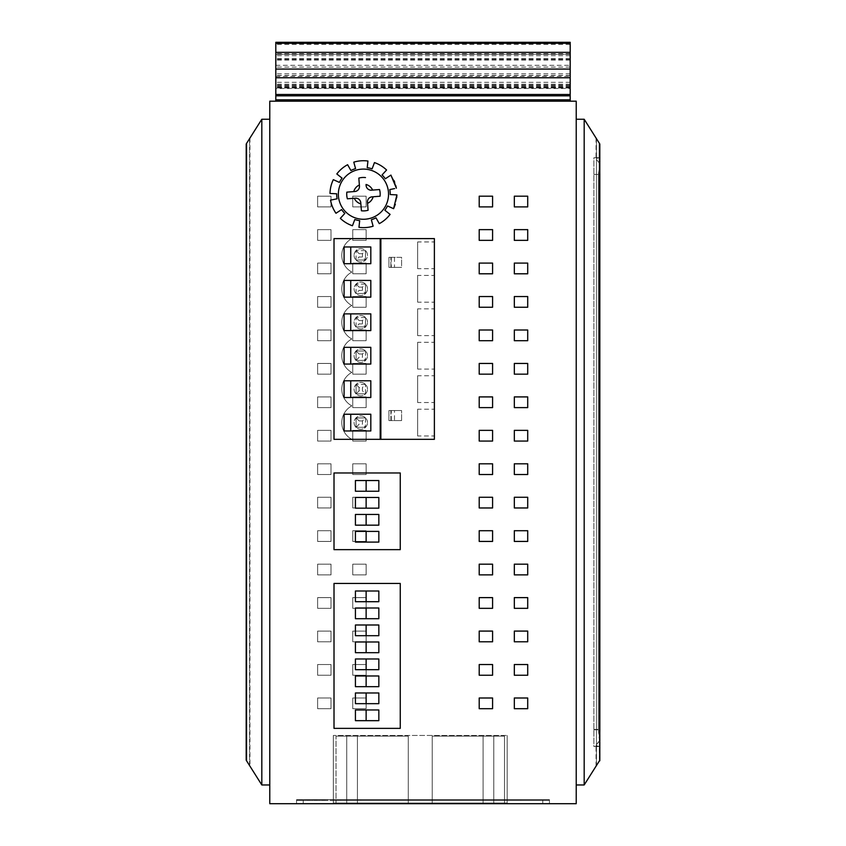 <?xml version="1.0" encoding="UTF-8"?>
<svg xmlns="http://www.w3.org/2000/svg" width="846" height="846" viewBox="0 0 846 846"><rect width="100%" height="100%" fill="white"/><g stroke="black" fill="none" stroke-linecap="round" stroke-linejoin="round"><path stroke-width="0.63" stroke-dasharray="4.23 3.17" d="M401.586 257.343L388.938 257.343L401.586 257.343L401.586 267.378L388.938 267.378L388.938 257.343L401.586 257.343L401.586 267.378L388.938 267.378L388.938 257.343L390.884 257.343L390.884 267.378L388.938 267.378L401.586 267.378L401.586 257.343L390.884 257.343L390.884 267.378L401.586 267.378M401.586 420.589L401.586 410.553L401.586 420.589L388.938 420.589L388.938 410.553L401.586 410.553L401.586 420.589L388.938 420.589L388.938 410.553L401.586 410.553L390.884 410.553L390.884 420.589L394.479 420.589L394.479 410.553L388.938 410.553L390.884 410.553L390.884 420.589L401.586 420.589L394.479 420.589M351.82 405.869A18.972 18.972 0 0 0 351.82 439.328L379.843 439.328L379.843 238.604L434.379 238.604L434.379 439.328L379.843 439.328L379.843 238.604L351.82 238.604A18.972 18.972 0 0 0 351.82 272.063A18.972 18.972 0 0 0 351.82 305.512A18.972 18.972 0 0 0 351.82 338.96A18.972 18.972 0 0 0 351.82 372.42A18.972 18.972 0 0 0 351.82 405.869A18.972 18.972 0 0 0 351.82 439.328L379.843 439.328L379.843 238.604L351.82 238.604L379.843 238.604L379.843 439.328L334.011 439.328L334.011 238.604L351.82 238.604A18.972 18.972 0 0 0 351.82 272.063A18.972 18.972 0 0 0 351.82 305.512A18.972 18.972 0 0 0 351.82 338.96A18.972 18.972 0 0 0 351.82 372.42A18.972 18.972 0 0 0 351.82 405.869A18.972 18.972 0 0 0 351.82 439.328A18.972 18.972 0 0 1 351.82 405.869A18.972 18.972 0 0 1 351.82 372.42A18.972 18.972 0 0 0 351.82 405.869M334.011 728.364L400.253 728.364L400.253 583.444L334.011 583.444L334.011 728.364L400.253 728.364L400.253 583.444L334.011 583.444L334.011 728.364L334.011 583.444L400.253 583.444L400.253 728.364L334.011 728.364M334.011 472.977L334.011 549.657L400.253 549.657L400.253 472.977L334.011 472.977L334.011 549.657L400.253 549.657L400.253 472.977L334.011 472.977L334.011 549.657L400.253 549.657L400.253 472.977L334.011 472.977M549.456 800.358L549.456 799.682L303.238 799.682L303.238 800.358L296.544 800.358L296.544 803.7L296.544 799.682L303.238 799.682L296.544 799.682L296.544 800.358L303.238 800.358L303.238 803.7L296.544 803.7L303.238 803.7L303.238 799.682L549.456 799.682L507.166 799.682L507.166 800.358L507.166 735.46L333.345 735.46L507.166 735.46L333.345 735.46L507.166 735.46L507.166 799.682L333.345 799.682L333.345 800.358L520.872 800.358L520.872 799.682L520.872 800.358L549.456 800.358L549.456 803.7L303.238 803.7L549.456 803.7L549.456 800.358L333.345 800.358L333.345 799.682L333.345 800.358L325.128 800.358L333.345 800.358L333.345 735.46L333.345 799.682L297.411 800.358L297.411 799.682L507.166 799.682L507.166 800.358L507.166 799.682L549.456 799.682L549.456 800.358L303.238 800.358L549.456 800.358L549.456 803.7M296.544 800.358L297.411 800.358L297.411 799.682L325.128 799.682L325.128 800.358L296.544 800.358L296.544 803.7M492.584 240.349L479.206 240.349L479.206 229.636L492.584 229.636L492.584 240.349L492.584 229.636L479.206 229.636L479.206 240.349L492.584 240.349L479.206 240.349L479.206 229.636L492.584 229.636L492.584 240.349M527.714 240.349L514.326 240.349L514.326 229.636L527.714 229.636L527.714 240.349L527.714 229.636L514.326 229.636L514.326 240.349L527.714 240.349L514.326 240.349L514.326 229.636L527.714 229.636L527.714 240.349M492.584 273.797L479.206 273.797L479.206 263.095L492.584 263.095L492.584 273.797L492.584 263.095L479.206 263.095L479.206 273.797L492.584 273.797L479.206 273.797L479.206 263.095L492.584 263.095L492.584 273.797M527.714 273.797L514.326 273.797L514.326 263.095L527.714 263.095L527.714 273.797L527.714 263.095L514.326 263.095L514.326 273.797L527.714 273.797L514.326 273.797L514.326 263.095L527.714 263.095L527.714 273.797M492.584 307.246L479.206 307.246L479.206 296.544L492.584 296.544L492.584 307.246L492.584 296.544L479.206 296.544L479.206 307.246L492.584 307.246L479.206 307.246L479.206 296.544L492.584 296.544L492.584 307.246M527.714 307.246L514.326 307.246L514.326 296.544L527.714 296.544L527.714 307.246L527.714 296.544L514.326 296.544L514.326 307.246L527.714 307.246L514.326 307.246L514.326 296.544L527.714 296.544L527.714 307.246M492.584 340.705L479.206 340.705L479.206 330.003L492.584 330.003L492.584 340.705L492.584 330.003L479.206 330.003L479.206 340.705L492.584 340.705L479.206 340.705L479.206 330.003L492.584 330.003L492.584 340.705M527.714 340.705L514.326 340.705L514.326 330.003L527.714 330.003L527.714 340.705L527.714 330.003L514.326 330.003L514.326 340.705L527.714 340.705L514.326 340.705L514.326 330.003L527.714 330.003L527.714 340.705M492.584 374.154L479.206 374.154L479.206 363.452L492.584 363.452L492.584 374.154L492.584 363.452L479.206 363.452L479.206 374.154L492.584 374.154L479.206 374.154L479.206 363.452L492.584 363.452L492.584 374.154M527.714 374.154L514.326 374.154L514.326 363.452L527.714 363.452L527.714 374.154L527.714 363.452L514.326 363.452L514.326 374.154L527.714 374.154L514.326 374.154L514.326 363.452L527.714 363.452L527.714 374.154M492.584 407.613L479.206 407.613L479.206 396.911L492.584 396.911L492.584 407.613L492.584 396.911L479.206 396.911L479.206 407.613L492.584 407.613L479.206 407.613L479.206 396.911L492.584 396.911L492.584 407.613M527.714 407.613L514.326 407.613L514.326 396.911L527.714 396.911L527.714 407.613L527.714 396.911L514.326 396.911L514.326 407.613L527.714 407.613L514.326 407.613L514.326 396.911L527.714 396.911L527.714 407.613M492.584 441.062L479.206 441.062L479.206 430.36L492.584 430.36L492.584 441.062L492.584 430.36L479.206 430.36L479.206 441.062L492.584 441.062L479.206 441.062L479.206 430.36L492.584 430.36L492.584 441.062M527.714 441.062L514.326 441.062L514.326 430.36L527.714 430.36L527.714 441.062L527.714 430.36L514.326 430.36L514.326 441.062L527.714 441.062L514.326 441.062L514.326 430.36L527.714 430.36L527.714 441.062M492.584 474.521L479.206 474.521L479.206 463.809L492.584 463.809L492.584 474.521L492.584 463.809L479.206 463.809L479.206 474.521L492.584 474.521L479.206 474.521L479.206 463.809L492.584 463.809L492.584 474.521M527.714 474.521L514.326 474.521L514.326 463.809L527.714 463.809L527.714 474.521L527.714 463.809L514.326 463.809L514.326 474.521L527.714 474.521L514.326 474.521L514.326 463.809L527.714 463.809L527.714 474.521M492.584 507.97L479.206 507.97L479.206 497.268L492.584 497.268L492.584 507.97L492.584 497.268L479.206 497.268L479.206 507.97L492.584 507.97L479.206 507.97L479.206 497.268L492.584 497.268L492.584 507.97M527.714 507.97L514.326 507.97L514.326 497.268L527.714 497.268L527.714 507.97L527.714 497.268L514.326 497.268L514.326 507.97L527.714 507.97L514.326 507.97L514.326 497.268L527.714 497.268L527.714 507.97M492.584 541.429L479.206 541.429L479.206 530.717L492.584 530.717L492.584 541.429L492.584 530.717L479.206 530.717L479.206 541.429L492.584 541.429L479.206 541.429L479.206 530.717L492.584 530.717L492.584 541.429M527.714 541.429L514.326 541.429L514.326 530.717L527.714 530.717L527.714 541.429L527.714 530.717L514.326 530.717L514.326 541.429L527.714 541.429L514.326 541.429L514.326 530.717L527.714 530.717L527.714 541.429M492.584 574.878L479.206 574.878L479.206 564.176L492.584 564.176L492.584 574.878L492.584 564.176L479.206 564.176L479.206 574.878L492.584 574.878L479.206 574.878L479.206 564.176L492.584 564.176L492.584 574.878M527.714 574.878L514.326 574.878L514.326 564.176L527.714 564.176L527.714 574.878L527.714 564.176L514.326 564.176L514.326 574.878L527.714 574.878L514.326 574.878L514.326 564.176L527.714 564.176L527.714 574.878M492.584 608.327L479.206 608.327L479.206 597.625L492.584 597.625L492.584 608.327L492.584 597.625L479.206 597.625L479.206 608.327L492.584 608.327L479.206 608.327L479.206 597.625L492.584 597.625L492.584 608.327M527.714 608.327L514.326 608.327L514.326 597.625L527.714 597.625L527.714 608.327L527.714 597.625L514.326 597.625L514.326 608.327L527.714 608.327L514.326 608.327L514.326 597.625L527.714 597.625L527.714 608.327M492.584 641.786L479.206 641.786L479.206 631.084L492.584 631.084L492.584 641.786L492.584 631.084L479.206 631.084L479.206 641.786L492.584 641.786L479.206 641.786L479.206 631.084L492.584 631.084L492.584 641.786M527.714 641.786L514.326 641.786L514.326 631.084L527.714 631.084L527.714 641.786L527.714 631.084L514.326 631.084L514.326 641.786L527.714 641.786L514.326 641.786L514.326 631.084L527.714 631.084L527.714 641.786M492.584 675.235L479.206 675.235L479.206 664.533L492.584 664.533L492.584 675.235L492.584 664.533L479.206 664.533L479.206 675.235L492.584 675.235L479.206 675.235L479.206 664.533L492.584 664.533L492.584 675.235M527.714 675.235L514.326 675.235L514.326 664.533L527.714 664.533L527.714 675.235L527.714 664.533L514.326 664.533L514.326 675.235L527.714 675.235L514.326 675.235L514.326 664.533L527.714 664.533L527.714 675.235M527.714 708.694L514.326 708.694L514.326 697.992L527.714 697.992L527.714 708.694L527.714 697.992L514.326 697.992L514.326 708.694L527.714 708.694L514.326 708.694L514.326 697.992L527.714 697.992L527.714 708.694M492.584 708.694L479.206 708.694L479.206 697.992L492.584 697.992L492.584 708.694L492.584 697.992L479.206 697.992L479.206 708.694L492.584 708.694L479.206 708.694L479.206 697.992L492.584 697.992L492.584 708.694M527.714 206.889L514.326 206.889L514.326 196.187L527.714 196.187L527.714 206.889L527.714 196.187L514.326 196.187L514.326 206.889L527.714 206.889L514.326 206.889L514.326 196.187L527.714 196.187L527.714 206.889M492.584 206.889L479.206 206.889L479.206 196.187L492.584 196.187L492.584 206.889L492.584 196.187L479.206 196.187L479.206 206.889L492.584 206.889L479.206 206.889L479.206 196.187L492.584 196.187L492.584 206.889M352.75 206.889L366.128 206.889L366.128 196.187L352.75 196.187L352.75 206.889L366.128 206.889L366.128 196.187L352.75 196.187L352.75 206.889M317.62 206.889L331.008 206.889L331.008 196.187L317.62 196.187L317.62 206.889L331.008 206.889L331.008 196.187L317.62 196.187L317.62 206.889M317.62 240.349L331.008 240.349L331.008 229.636L317.62 229.636L317.62 240.349L331.008 240.349L331.008 229.636L317.62 229.636L317.62 240.349M352.75 240.349L366.128 240.349L366.128 229.636L352.75 229.636L352.75 240.349L366.128 240.349L366.128 229.636L352.75 229.636L352.75 240.349M317.62 273.797L331.008 273.797L331.008 263.095L317.62 263.095L317.62 273.797L331.008 273.797L331.008 263.095L317.62 263.095L317.62 273.797M352.75 273.797L366.128 273.797L366.128 263.095L352.75 263.095L352.75 273.797L366.128 273.797L366.128 263.095L352.75 263.095L352.75 273.797M317.62 307.246L331.008 307.246L331.008 296.544L317.62 296.544L317.62 307.246L331.008 307.246L331.008 296.544L317.62 296.544L317.62 307.246M352.75 307.246L366.128 307.246L366.128 296.544L352.75 296.544L352.75 307.246L366.128 307.246L366.128 296.544L352.75 296.544L352.75 307.246M317.62 340.705L331.008 340.705L331.008 330.003L317.62 330.003L317.62 340.705L331.008 340.705L331.008 330.003L317.62 330.003L317.62 340.705M352.75 340.705L366.128 340.705L366.128 330.003L352.75 330.003L352.75 340.705L366.128 340.705L366.128 330.003L352.75 330.003L352.75 340.705M317.62 374.154L331.008 374.154L331.008 363.452L317.62 363.452L317.62 374.154L331.008 374.154L331.008 363.452L317.62 363.452L317.62 374.154M352.75 374.154L366.128 374.154L366.128 363.452L352.75 363.452L352.75 374.154L366.128 374.154L366.128 363.452L352.75 363.452L352.75 374.154M317.62 407.613L331.008 407.613L331.008 396.911L317.62 396.911L317.62 407.613L331.008 407.613L331.008 396.911L317.62 396.911L317.62 407.613M352.75 407.613L366.128 407.613L366.128 396.911L352.75 396.911L352.75 407.613L366.128 407.613L366.128 396.911L352.75 396.911L352.75 407.613M317.62 441.062L331.008 441.062L331.008 430.36L317.62 430.36L317.62 441.062L331.008 441.062L331.008 430.36L317.62 430.36L317.62 441.062M352.75 441.062L366.128 441.062L366.128 430.36L352.75 430.36L352.75 441.062L366.128 441.062L366.128 430.36L352.75 430.36L352.75 441.062M317.62 474.521L331.008 474.521L331.008 463.809L317.62 463.809L317.62 474.521L331.008 474.521L331.008 463.809L317.62 463.809L317.62 474.521M352.75 474.521L366.128 474.521L366.128 463.809L352.75 463.809L352.75 474.521L366.128 474.521L366.128 463.809L352.75 463.809L352.75 474.521M317.62 507.97L331.008 507.97L331.008 497.268L317.62 497.268L317.62 507.97L331.008 507.97L331.008 497.268L317.62 497.268L317.62 507.97M352.75 507.97L366.128 507.97L366.128 497.268L352.75 497.268L352.75 507.97L366.128 507.97L366.128 497.268L352.75 497.268L352.75 507.97M317.62 541.429L331.008 541.429L331.008 530.717L317.62 530.717L317.62 541.429L331.008 541.429L331.008 530.717L317.62 530.717L317.62 541.429M352.75 541.429L366.128 541.429L366.128 530.717L352.75 530.717L352.75 541.429L366.128 541.429L366.128 530.717L352.75 530.717L352.75 541.429M317.62 574.878L331.008 574.878L331.008 564.176L317.62 564.176L317.62 574.878L331.008 574.878L331.008 564.176L317.62 564.176L317.62 574.878M352.75 574.878L366.128 574.878L366.128 564.176L352.75 564.176L352.75 574.878L366.128 574.878L366.128 564.176L352.75 564.176L352.75 574.878M317.62 608.327L331.008 608.327L331.008 597.625L317.62 597.625L317.62 608.327L331.008 608.327L331.008 597.625L317.62 597.625L317.62 608.327M352.75 608.327L366.128 608.327L366.128 597.625L352.75 597.625L352.75 608.327L366.128 608.327L366.128 597.625L352.75 597.625L352.75 608.327M317.62 641.786L331.008 641.786L331.008 631.084L317.62 631.084L317.62 641.786L331.008 641.786L331.008 631.084L317.62 631.084L317.62 641.786M352.75 641.786L366.128 641.786L366.128 631.084L352.75 631.084L352.75 641.786L366.128 641.786L366.128 631.084L352.75 631.084L352.75 641.786M317.62 675.235L331.008 675.235L331.008 664.533L317.62 664.533L317.62 675.235L331.008 675.235L331.008 664.533L317.62 664.533L317.62 675.235M352.75 675.235L366.128 675.235L366.128 664.533L352.75 664.533L352.75 675.235L366.128 675.235L366.128 664.533L352.75 664.533L352.75 675.235M317.62 708.694L331.008 708.694L331.008 697.992L317.62 697.992L317.62 708.694L331.008 708.694L331.008 697.992L317.62 697.992L317.62 708.694M352.75 708.694L366.128 708.694L366.128 697.992L352.75 697.992L352.75 708.694L366.128 708.694L366.128 697.992L352.75 697.992L352.75 708.694M269.779 803.7L576.221 803.7L576.221 101.182L269.779 101.182L269.779 803.7M356.092 260.018L356.092 250.649L356.092 260.018L365.461 260.018L365.461 250.649L365.461 260.018L362.448 257.004L359.106 257.004L356.092 260.018L365.461 260.018M365.461 250.649L356.092 250.649L365.461 250.649L362.448 253.663L362.448 257.004M356.092 250.649L359.106 253.663L359.106 257.004M359.106 253.663L362.448 253.663M356.092 293.467L356.092 284.097L356.092 293.467L365.461 293.467L365.461 284.097L365.461 293.467L362.448 290.453L359.106 290.453L356.092 293.467L365.461 293.467M365.461 284.097L356.092 284.097L365.461 284.097L362.448 287.111L362.448 290.453M356.092 284.097L359.106 287.111L359.106 290.453M359.106 287.111L362.448 287.111M356.092 326.926L356.092 317.557L356.092 326.926L365.461 326.926L365.461 317.557L365.461 326.926L362.448 323.912L359.106 323.912L356.092 326.926L365.461 326.926M365.461 317.557L356.092 317.557L365.461 317.557L362.448 320.571L362.448 323.912M356.092 317.557L359.106 320.571L359.106 323.912M359.106 320.571L362.448 320.571M365.461 351.005L356.092 351.005L356.092 360.375L356.092 351.005L365.461 351.005L365.461 360.375L365.461 351.005L362.448 354.019L362.448 357.361L365.461 360.375L356.092 360.375L365.461 360.375M356.092 360.375L359.106 357.361L362.448 357.361M356.092 351.005L359.106 354.019L359.106 357.361M359.106 354.019L362.448 354.019M365.461 393.824L356.092 393.824L356.092 384.465L356.092 393.824L365.461 393.824L365.461 384.465L365.461 393.824L362.448 390.82L362.448 387.468L359.106 387.468L359.106 390.82L362.448 390.82M365.461 384.465L356.092 384.465L365.461 384.465L362.448 387.468M356.092 384.465L359.106 387.468M356.092 393.824L359.106 390.82M365.461 417.913L356.092 417.913L356.092 427.283L356.092 417.913L365.461 417.913L365.461 427.283L365.461 417.913L362.448 420.927L362.448 424.269L365.461 427.283L356.092 427.283L365.461 427.283M356.092 427.283L359.106 424.269L362.448 424.269M356.092 417.913L359.106 420.927L359.106 424.269M359.106 420.927L362.448 420.927M261.816 119.244L269.779 119.244L269.779 784.961L261.816 784.961L261.816 119.244L246.535 143.45L249.559 138.67L246.535 143.45L246.567 760.808L249.559 765.545L246.567 760.808L246.567 143.397M261.816 784.961L246.535 760.755L246.535 143.45M584.184 784.961L584.184 119.244L576.221 119.244L576.221 784.961L584.184 784.961L599.465 760.755L599.465 143.45L596.441 138.67L599.465 143.45L599.433 760.808L596.441 765.545L599.433 760.808L599.433 143.397M599.814 760.205L599.465 760.755M596.441 765.545L599.412 760.85L596.441 765.545L599.412 760.85L596.441 765.545L599.412 760.85L596.441 765.545L599.412 760.85L596.441 765.545L599.412 760.85L596.441 765.545L599.412 760.85L596.441 765.545L599.412 760.85L596.441 765.545L599.412 760.85L596.441 765.545L599.412 760.85L596.441 765.545L599.412 760.85L596.441 765.545L599.412 760.85L596.441 765.545L599.412 760.85L596.441 765.545L599.412 760.85L596.441 765.545L599.412 760.85L596.441 765.545L599.412 760.85L596.441 765.545L599.412 760.85L596.441 765.545L599.412 760.85L596.441 765.545L599.412 760.85L596.441 765.545L599.412 760.85L596.441 765.545L599.412 760.85L596.441 765.545L599.412 760.85L596.441 765.545L599.412 760.85L596.441 765.545L599.412 760.85L596.441 765.545L599.412 760.85L596.441 765.545L599.412 760.85L596.441 765.545L599.412 760.85L596.441 765.545L599.412 760.85L596.441 765.545L599.412 760.85L596.441 765.545L599.412 760.85L596.441 765.545L599.412 760.85L596.441 765.545L599.412 760.85L596.441 765.545L599.412 760.85L596.441 765.545L599.412 760.85L596.441 765.545L599.412 760.85L596.441 765.545L599.412 760.85L596.441 765.545L599.412 760.85L596.441 765.545L599.412 760.85L596.441 765.545L599.412 760.85L596.441 765.545L599.412 760.85L596.441 765.545L599.412 760.85L596.441 765.545L599.412 760.85L596.441 765.545L599.412 760.85L596.441 765.545L599.412 760.85L596.441 765.545L599.412 760.85L596.441 765.545L599.412 760.85L596.441 765.545L599.412 760.85L596.441 765.545L599.412 760.85L596.441 765.545L599.412 760.85L596.441 765.545L599.412 760.85L596.441 765.545L599.412 760.85L596.441 765.545L599.412 760.85L596.441 765.545L599.412 760.85L596.441 765.545L599.412 760.85L596.441 765.545L599.412 760.85L596.441 765.545L596.441 138.67L596.441 158.371L599.412 157.716L596.441 157.716L599.412 157.716L596.441 157.716L599.412 157.716L596.441 157.716L599.412 157.716L596.441 157.716L599.412 157.716L596.441 157.716L599.412 157.716L596.441 157.716L599.412 157.716L596.441 157.716L599.412 157.716L596.441 157.716L599.412 157.716L596.441 157.716L599.412 157.716L596.441 157.716L599.412 157.716L596.441 157.716L599.412 157.716L596.441 157.716L599.412 157.716L596.441 157.716L599.412 157.716L596.441 157.716L599.412 157.716L596.441 157.716L599.412 157.716L596.441 158.371L596.441 138.67L596.441 765.545L596.441 138.67L596.441 765.545L596.441 138.67L596.441 765.545L596.441 138.67L596.441 765.545L596.441 138.67L596.441 765.545L596.441 138.67L596.441 765.545L596.441 138.67L596.441 765.545L596.441 138.67L596.441 765.545L596.441 138.67L596.441 765.545L596.441 138.67L596.441 765.545L596.441 138.67L596.441 765.545L596.441 138.67L596.441 765.545L596.441 138.67L596.441 765.545L596.441 138.67L596.441 765.545L596.441 138.67L596.441 765.545L596.441 138.67L596.441 765.545L596.441 138.67L596.441 765.545L596.441 138.67L596.441 765.545L596.441 138.67L596.441 765.545L596.441 138.67L596.441 765.545L596.441 138.67L596.441 765.545L596.441 138.67L596.441 765.545L596.441 138.67L596.441 765.545L596.441 138.67L596.441 765.545L596.441 138.67L596.441 765.545L596.441 138.67L596.441 765.545L596.441 138.67L596.441 765.545L596.441 138.67L596.441 765.545L596.441 138.67L596.441 765.545L596.441 138.67L596.441 765.545L596.441 138.67L596.441 765.545L596.441 138.67L596.441 765.545L596.441 138.67L596.441 765.545L596.441 138.67L596.441 765.545L596.441 138.67L596.441 765.545L596.441 138.67L596.441 765.545L596.441 138.67L596.441 765.545L596.441 138.67L596.441 765.545L596.441 744.639L596.441 745.749L599.433 746.5L593.881 746.5L593.881 157.716L599.232 157.716L593.881 157.716L593.881 746.5L599.232 746.5L596.441 745.834L596.441 744.766L596.441 765.545L596.441 746.5L599.412 746.5L596.441 746.5L599.412 746.5L596.441 746.5L599.412 746.5L596.441 746.5L599.412 746.5L596.441 746.5L599.412 746.5L596.441 746.5L599.412 746.5L596.441 746.5L599.412 746.5L596.441 746.5L599.412 746.5L596.441 746.5L599.412 746.5L596.441 746.5L599.412 746.5L596.441 746.5L599.412 746.5L596.441 746.5L599.412 746.5L596.441 746.5L599.412 746.5L596.441 746.5L599.412 746.5L596.441 746.5L599.412 746.5L596.441 746.5L596.441 765.545L596.441 744.639L599.412 740.853L599.412 760.85L599.412 143.355L599.412 163.151L596.441 159.439L599.412 163.151L599.412 143.355L599.793 739.341L599.412 741.064L596.441 744.766L596.441 765.545M584.184 119.244L599.465 143.45M593.881 729.432L598.429 729.432L598.429 174.445L598.429 729.77L599.412 736.982M598.429 174.445L599.793 164.864L599.412 143.355L599.412 167.233L598.429 174.445L593.881 174.445L598.429 174.445M598.429 729.432L599.412 740.853M599.412 746.5L599.412 760.85L599.232 746.5M366.128 542.096L355.426 542.096L355.426 531.394L355.426 542.096L366.128 542.096L366.128 531.394L355.426 531.394L378.839 531.394L378.839 542.096L355.426 542.096L355.426 531.394L366.128 531.394M366.128 525.165L355.426 525.165L355.426 514.463L366.128 514.463L366.128 525.165L355.426 525.165L378.839 525.165L378.839 514.463L355.426 514.463L355.426 525.165L355.426 514.463L366.128 514.463M366.128 508.171L355.426 508.171L355.426 497.469L366.128 497.469L366.128 508.171L355.426 508.171L378.839 508.171L378.839 497.469L355.426 497.469L355.426 508.171L355.426 497.469L366.128 497.469M355.426 491.24L355.426 480.539L378.839 480.539L378.839 491.24L355.426 491.24L366.128 491.24L355.426 491.24L355.426 480.539L355.426 491.24M366.128 491.24L366.128 480.539M355.426 607.999L366.128 607.999L355.426 607.999L355.426 618.701L355.426 607.999L355.426 618.701L378.839 618.701L378.839 607.999L355.426 607.999M366.128 618.701L355.426 618.701L366.128 618.701L366.128 607.999M355.426 591.005L366.128 591.005L355.426 591.005L355.426 601.707L355.426 591.005L355.426 601.707L378.839 601.707L378.839 591.005L355.426 591.005M366.128 601.707L355.426 601.707L366.128 601.707L366.128 591.005M366.128 720.665L355.426 720.665L355.426 709.963L366.128 709.963L366.128 720.665L355.426 720.665L355.426 709.963L355.426 720.665L378.839 720.665L378.839 709.963L366.128 709.963M366.128 703.671L355.426 703.671L355.426 692.969L366.128 692.969L366.128 703.671L355.426 703.671L355.426 692.969L355.426 703.671L378.839 703.671L378.839 692.969L366.128 692.969M366.128 686.677L355.426 686.677L355.426 675.975L366.128 675.975L366.128 686.677L355.426 686.677L355.426 675.975L355.426 686.677L378.839 686.677L378.839 675.975L366.128 675.975M366.128 669.683L355.426 669.683L355.426 658.981L366.128 658.981L366.128 669.683L355.426 669.683L355.426 658.981L355.426 669.683L378.839 669.683L378.839 658.981L366.128 658.981M366.128 652.689L355.426 652.689L355.426 641.987L366.128 641.987L366.128 652.689L355.426 652.689L355.426 641.987L355.426 652.689L378.839 652.689L378.839 641.987L366.128 641.987M366.128 635.695L355.426 635.695L355.426 624.993L366.128 624.993L366.128 635.695L355.426 635.695L355.426 624.993L355.426 635.695L378.839 635.695L378.839 624.993L366.128 624.993M432.232 736.126L483.087 736.126L483.087 803.034L432.232 803.034L504.491 803.034L432.232 803.034L504.491 803.034L432.232 803.034L493.789 803.034L483.087 803.034L483.087 736.126L493.789 736.126L432.232 736.126L432.232 803.034L432.232 736.126L432.232 803.034L432.232 736.126L483.087 736.126L483.087 803.034L483.087 736.126L483.087 803.034L483.087 736.126L483.087 803.034L483.087 736.126L483.087 803.034L483.087 736.126L504.491 736.126L493.789 736.126L493.789 803.034L504.491 803.034L493.789 803.034L493.789 736.126L493.789 803.034L493.789 736.126L493.789 803.034L493.789 736.126L504.491 736.126L504.491 803.034L504.491 736.126L504.491 803.034L504.491 736.126L493.789 736.126L493.789 803.034L493.789 736.126L432.232 736.126L483.087 736.126L483.087 803.034L483.087 736.126L493.789 736.126L432.232 736.126L432.232 803.034L432.232 736.126L432.232 803.034L432.232 736.126L483.087 736.126L483.087 803.034L483.087 736.126L483.087 803.034L483.087 736.126L504.491 736.126L493.789 736.126L493.789 803.034L493.789 736.126L493.789 803.034L493.789 736.126L493.789 803.034L493.789 736.126L504.491 736.126L504.491 803.034L504.491 736.126L504.491 803.034L504.491 736.126L493.789 736.126L493.789 803.034L493.789 736.126L432.232 736.126M507.166 803.034L333.345 803.034L507.166 803.034L507.166 735.46L507.166 803.034M346.723 803.034L408.28 803.034L336.021 803.034L408.28 803.034L336.021 803.034L408.28 803.034L336.021 803.034L346.723 803.034L346.723 736.126L357.435 736.126L357.435 803.034L357.435 736.126L336.021 736.126L346.723 736.126L346.723 803.034L346.723 736.126L346.723 803.034L346.723 736.126L346.723 803.034L346.723 736.126L336.021 736.126L336.021 803.034L336.021 736.126L336.021 803.034L336.021 736.126L346.723 736.126L346.723 803.034L346.723 736.126L408.28 736.126L357.435 736.126L357.435 803.034L357.435 736.126L357.435 803.034L357.435 736.126L357.435 803.034L357.435 736.126L357.435 803.034L357.435 736.126L346.723 736.126L408.28 736.126L408.28 803.034L408.28 736.126L408.28 803.034L408.28 736.126L357.435 736.126L357.435 803.034L357.435 736.126L336.021 736.126L346.723 736.126L346.723 803.034L346.723 736.126L346.723 803.034L346.723 736.126L346.723 803.034L346.723 736.126L336.021 736.126L336.021 803.034L336.021 736.126L336.021 803.034L336.021 736.126L346.723 736.126L346.723 803.034M333.345 735.46L333.345 803.034L333.345 735.46M408.28 736.126L357.435 736.126L408.28 736.126L408.28 803.034L408.28 736.126L408.28 803.034L408.28 736.126L357.435 736.126L357.435 803.034L357.435 736.126L357.435 803.034L357.435 736.126L346.723 736.126L408.28 736.126M360.777 799.682L340.705 799.682L340.705 800.358L360.777 800.358L340.705 800.358L360.777 800.358L340.705 800.358L360.777 800.358L340.705 800.358L360.777 800.358L340.705 800.358L360.777 800.358L340.705 800.358L360.777 800.358L340.705 800.358L340.705 799.682L360.777 799.682L360.777 800.358L360.777 799.682L340.705 799.682L360.777 799.682L340.705 799.682L340.705 800.358L340.705 799.682L360.777 799.682L360.777 800.358L360.777 799.682L340.705 799.682L360.777 799.682L340.705 799.682L360.777 799.682L340.705 799.682L360.777 799.682L360.777 800.358L360.777 799.682M340.705 799.682L340.705 800.358L340.705 799.682M394.003 180.558L390.926 175.09L385.332 178.77A26.765 26.765 0 0 0 382.075 174.953L386.58 170.004A33.449 33.449 0 0 0 374.461 162.591L372.103 168.851A26.765 26.765 0 0 0 367.217 167.677L367.947 161.026A33.449 33.449 0 0 0 353.787 162.157L355.563 168.608A26.765 26.765 0 0 0 350.921 170.532L347.611 164.716A33.449 33.449 0 0 0 336.814 173.948L342.038 178.125A26.765 26.765 0 0 0 339.415 182.408L333.313 179.659A33.449 33.449 0 0 0 330.003 193.47L336.697 193.787A26.765 26.765 0 0 0 337.089 198.789L330.532 200.142A33.449 33.449 0 0 0 335.978 213.266L341.573 209.586A26.765 26.765 0 0 0 344.83 213.404L340.325 218.353A33.449 33.449 0 0 0 352.444 225.766L354.812 219.505A26.765 26.765 0 0 0 359.687 220.679L358.958 227.331A33.449 33.449 0 0 0 373.118 226.21L371.341 219.749A26.765 26.765 0 0 0 375.984 217.824L379.294 223.64A33.449 33.449 0 0 0 390.101 214.408L384.867 210.231A26.765 26.765 0 0 0 387.489 205.948L393.591 208.698M394.722 182.302L395.791 185.634M394.627 188.573L389.816 189.567A26.765 26.765 0 0 1 390.218 194.569L390.408 194.58M391.116 194.612L395.558 194.823M396.711 197.742L395.357 204.246M365.44 219.188A25.094 25.094 0 0 0 388.462 192.201A25.094 25.094 0 0 0 361.475 169.168A25.094 25.094 0 0 0 338.442 196.166A25.094 25.094 0 0 0 365.44 219.188M365.493 177.575A16.73 16.73 0 0 0 358.82 178.104M371.521 190.181A5.023 5.023 0 0 1 366.128 185.581L366.043 184.481M380.055 196.219A16.73 16.73 0 0 0 379.526 189.546M373.149 196.769L372.05 196.854A5.023 5.023 0 0 0 367.45 202.247M361.411 210.781A16.73 16.73 0 0 0 368.084 210.252M355.383 198.176A5.023 5.023 0 0 1 360.777 202.776L360.861 203.875M346.849 192.137A16.73 16.73 0 0 0 347.378 198.81M353.755 191.587L354.855 191.503A5.023 5.023 0 0 0 359.455 186.109M351.82 272.063A18.972 18.972 0 0 1 351.82 238.604A18.972 18.972 0 0 0 351.82 272.063A18.972 18.972 0 0 0 351.82 305.512A18.972 18.972 0 0 1 351.82 272.063M351.82 305.512A18.972 18.972 0 0 0 351.82 338.96A18.972 18.972 0 0 0 351.82 372.42A18.972 18.972 0 0 1 351.82 338.96A18.972 18.972 0 0 1 351.82 305.512M367.471 389.149A6.694 6.694 0 0 0 360.777 382.455A6.694 6.694 0 0 0 354.083 389.149A6.694 6.694 0 0 0 360.777 395.833A6.694 6.694 0 0 0 367.471 389.149A6.694 6.694 0 0 1 360.777 395.833A6.694 6.694 0 0 1 354.083 389.149A6.694 6.694 0 0 1 360.777 382.455A6.694 6.694 0 0 1 367.471 389.149M367.471 288.782A6.694 6.694 0 0 0 360.777 282.099A6.694 6.694 0 0 0 354.083 288.782A6.694 6.694 0 0 0 360.777 295.476A6.694 6.694 0 0 0 367.471 288.782A6.694 6.694 0 0 1 360.777 295.476A6.694 6.694 0 0 1 354.083 288.782A6.694 6.694 0 0 1 360.777 282.099A6.694 6.694 0 0 1 367.471 288.782M367.471 322.241A6.694 6.694 0 0 0 360.777 315.547A6.694 6.694 0 0 0 354.083 322.241A6.694 6.694 0 0 0 360.777 328.925A6.694 6.694 0 0 0 367.471 322.241A6.694 6.694 0 0 1 360.777 328.925A6.694 6.694 0 0 1 354.083 322.241A6.694 6.694 0 0 1 360.777 315.547A6.694 6.694 0 0 1 367.471 322.241M367.471 355.69A6.694 6.694 0 0 0 360.777 348.996A6.694 6.694 0 0 0 354.083 355.69A6.694 6.694 0 0 0 360.777 362.384A6.694 6.694 0 0 0 367.471 355.69A6.694 6.694 0 0 1 360.777 362.384A6.694 6.694 0 0 1 354.083 355.69A6.694 6.694 0 0 1 360.777 348.996A6.694 6.694 0 0 1 367.471 355.69M354.083 255.333A6.694 6.694 0 0 0 360.777 262.027A6.694 6.694 0 0 0 367.471 255.333A6.694 6.694 0 0 0 360.777 248.639A6.694 6.694 0 0 0 354.083 255.333A6.694 6.694 0 0 1 360.777 248.639A6.694 6.694 0 0 1 367.471 255.333A6.694 6.694 0 0 1 360.777 262.027A6.694 6.694 0 0 1 354.083 255.333M367.471 422.598A6.694 6.694 0 0 0 360.777 415.904A6.694 6.694 0 0 0 354.083 422.598A6.694 6.694 0 0 0 360.777 429.292A6.694 6.694 0 0 0 367.471 422.598A6.694 6.694 0 0 1 360.777 429.292A6.694 6.694 0 0 1 354.083 422.598A6.694 6.694 0 0 1 360.777 415.904A6.694 6.694 0 0 1 367.471 422.598M434.379 375.761L434.379 402.527L434.379 375.761L417.649 375.761L417.649 402.527L434.379 402.527M434.379 409.221L434.379 435.976L434.379 409.221L417.649 409.221L417.649 435.976L434.379 435.976M434.379 241.945L434.379 268.711L434.379 241.945L417.649 241.945L417.649 268.711L434.379 268.711M434.379 302.17L434.379 275.405L434.379 302.17L417.649 302.17L417.649 275.405L434.379 275.405M434.379 335.619L434.379 308.853L434.379 335.619L417.649 335.619L417.649 308.853L434.379 308.853M434.379 369.078L434.379 342.313L434.379 369.078L417.649 369.078L417.649 342.313L434.379 342.313M344.079 414.233L370.812 414.233L370.812 430.963L344.079 430.963M344.079 380.785L370.812 380.785L370.812 397.504L344.079 397.504M344.079 347.325L370.812 347.325L370.812 364.055L344.079 364.055M344.079 313.877L370.812 313.877L370.812 330.606L344.079 330.606M344.079 280.417L370.812 280.417L370.812 297.147L344.079 297.147M344.079 246.969L370.812 246.969L370.812 263.698L344.079 263.698M417.649 402.527L417.649 375.761M417.649 435.976L417.649 409.221M417.649 268.711L417.649 241.945M417.649 275.405L417.649 302.17M417.649 308.853L417.649 335.619M417.649 342.313L417.649 369.078M401.586 410.553L394.479 410.553M394.479 257.343L394.479 267.378M350.741 430.963L350.741 414.233M350.741 397.504L350.741 380.785M350.741 364.055L350.741 347.325M350.741 330.606L350.741 313.877M350.741 297.147L350.741 280.417M350.741 263.698L350.741 246.969M388.938 420.589L388.938 410.553M391.275 420.589L391.275 410.553M391.275 257.343L391.275 267.378M388.938 257.343L388.938 267.378M570.193 54.345L570.193 52.336L570.193 55.677L570.193 54.345L275.807 54.345L275.807 55.677L275.807 52.336L275.807 54.345L570.193 54.345M570.193 99.839L570.193 101.182L275.807 101.182L275.807 42.3L275.807 88.47L275.807 42.3L570.193 42.3L570.193 99.839L275.807 99.839M570.193 42.966L570.193 87.603L570.193 42.966L275.807 42.966M570.193 87.603L275.807 87.603L570.193 87.614M570.193 88.47L570.193 87.127L570.193 88.47L275.807 88.47M275.807 76.426L570.193 76.426M570.193 85.118L275.807 85.118M570.193 42.3L275.807 42.3L570.193 42.3M570.193 94.488L275.807 94.488M570.193 52.336L275.807 52.336M570.193 55.677L275.807 55.677M542.762 799.682L542.762 803.7L542.762 799.682M249.559 765.545L249.559 138.67L249.559 765.545M246.588 760.85L246.588 143.355L246.588 760.85M599.412 741.064L599.412 736.718M599.412 157.716L599.412 143.355L599.412 157.716M593.881 729.77L598.429 729.77M570.193 43.643L275.807 43.643M570.193 58.607L275.807 58.607M275.807 65.29L570.193 65.29M570.193 67.088L275.807 67.088M570.193 77.758L275.807 77.758M570.193 87.127L275.807 87.127L570.193 87.127M570.193 86.461L275.807 86.461M570.193 85.531L275.807 85.531M570.193 84.209L275.807 84.209M570.193 82.316L275.807 82.316M570.193 75.474L275.807 75.474M570.193 73.845L275.807 73.845M570.193 44.394L275.807 44.394M570.193 59.357L275.807 59.357M570.193 60.108L275.807 60.108M570.193 53.679L275.807 53.679M246.207 143.968L246.186 760.205M249.94 138.057L249.94 766.148M596.06 746.5L596.06 745.263M599.793 143.968L599.814 760.808M596.06 138.057L596.06 157.716M596.06 766.148L596.06 745.368M570.193 88.016L275.807 88.016"/><path stroke-width="1.27" d="M576.221 803.7L269.779 803.7L269.779 101.182L576.221 101.182L576.221 803.7M479.206 229.636L492.584 229.636L492.584 240.349L479.206 240.349L479.206 229.636M514.326 229.636L527.714 229.636L527.714 240.349L514.326 240.349L514.326 229.636M479.206 263.095L492.584 263.095L492.584 273.797L479.206 273.797L479.206 263.095M514.326 263.095L527.714 263.095L527.714 273.797L514.326 273.797L514.326 263.095M479.206 296.544L492.584 296.544L492.584 307.246L479.206 307.246L479.206 296.544M514.326 296.544L527.714 296.544L527.714 307.246L514.326 307.246L514.326 296.544M479.206 330.003L492.584 330.003L492.584 340.705L479.206 340.705L479.206 330.003M514.326 330.003L527.714 330.003L527.714 340.705L514.326 340.705L514.326 330.003M479.206 363.452L492.584 363.452L492.584 374.154L479.206 374.154L479.206 363.452M514.326 363.452L527.714 363.452L527.714 374.154L514.326 374.154L514.326 363.452M479.206 396.911L492.584 396.911L492.584 407.613L479.206 407.613L479.206 396.911M514.326 396.911L527.714 396.911L527.714 407.613L514.326 407.613L514.326 396.911M479.206 430.36L492.584 430.36L492.584 441.062L479.206 441.062L479.206 430.36M514.326 430.36L527.714 430.36L527.714 441.062L514.326 441.062L514.326 430.36M479.206 463.809L492.584 463.809L492.584 474.521L479.206 474.521L479.206 463.809M514.326 463.809L527.714 463.809L527.714 474.521L514.326 474.521L514.326 463.809M479.206 497.268L492.584 497.268L492.584 507.97L479.206 507.97L479.206 497.268M514.326 497.268L527.714 497.268L527.714 507.97L514.326 507.97L514.326 497.268M479.206 530.717L492.584 530.717L492.584 541.429L479.206 541.429L479.206 530.717M514.326 530.717L527.714 530.717L527.714 541.429L514.326 541.429L514.326 530.717M479.206 564.176L492.584 564.176L492.584 574.878L479.206 574.878L479.206 564.176M514.326 564.176L527.714 564.176L527.714 574.878L514.326 574.878L514.326 564.176M479.206 597.625L492.584 597.625L492.584 608.327L479.206 608.327L479.206 597.625M514.326 597.625L527.714 597.625L527.714 608.327L514.326 608.327L514.326 597.625M479.206 631.084L492.584 631.084L492.584 641.786L479.206 641.786L479.206 631.084M514.326 631.084L527.714 631.084L527.714 641.786L514.326 641.786L514.326 631.084M479.206 664.533L492.584 664.533L492.584 675.235L479.206 675.235L479.206 664.533M514.326 664.533L527.714 664.533L527.714 675.235L514.326 675.235L514.326 664.533M514.326 697.992L527.714 697.992L527.714 708.694L514.326 708.694L514.326 697.992M479.206 697.992L492.584 697.992L492.584 708.694L479.206 708.694L479.206 697.992M514.326 206.889L514.326 196.187L527.714 196.187L527.714 206.889L514.326 206.889M479.206 206.889L479.206 196.187L492.584 196.187L492.584 206.889L479.206 206.889M261.816 119.244L269.779 119.244L269.779 784.961L261.816 784.961L261.816 119.244L246.567 143.397M261.816 784.961L246.535 760.755L246.535 143.45M599.814 760.205L599.433 143.397M584.184 784.961L584.184 119.244L576.221 119.244L576.221 784.961L584.184 784.961L599.465 760.755M584.184 119.244L599.465 143.45M400.253 549.657L400.253 472.977L334.011 472.977L334.011 549.657L400.253 549.657M366.128 531.394L378.839 531.394L378.839 542.096L366.128 542.096L366.128 531.394L355.426 531.394L355.426 542.096L366.128 542.096M366.128 514.463L378.839 514.463L378.839 525.165L366.128 525.165L366.128 514.463L355.426 514.463L355.426 525.165L366.128 525.165M366.128 497.469L378.839 497.469L378.839 508.171L366.128 508.171L366.128 497.469L355.426 497.469L355.426 508.171L366.128 508.171M366.128 480.539L378.839 480.539L378.839 491.24L355.426 491.24L355.426 480.539L366.128 480.539L366.128 491.24M334.011 728.364L334.011 583.444L400.253 583.444L400.253 728.364L334.011 728.364M366.128 607.999L378.839 607.999L378.839 618.701L355.426 618.701L355.426 607.999L366.128 607.999L366.128 618.701M366.128 591.005L378.839 591.005L378.839 601.707L355.426 601.707L355.426 591.005L366.128 591.005L366.128 601.707M366.128 709.963L378.839 709.963L378.839 720.665L366.128 720.665L366.128 709.963L355.426 709.963L355.426 720.665L366.128 720.665M366.128 692.969L378.839 692.969L378.839 703.671L366.128 703.671L366.128 692.969L355.426 692.969L355.426 703.671L366.128 703.671M366.128 675.975L378.839 675.975L378.839 686.677L366.128 686.677L366.128 675.975L355.426 675.975L355.426 686.677L366.128 686.677M366.128 658.981L378.839 658.981L378.839 669.683L366.128 669.683L366.128 658.981L355.426 658.981L355.426 669.683L366.128 669.683M366.128 641.987L378.839 641.987L378.839 652.689L366.128 652.689L366.128 641.987L355.426 641.987L355.426 652.689L366.128 652.689M366.128 624.993L378.839 624.993L378.839 635.695L366.128 635.695L366.128 624.993L355.426 624.993L355.426 635.695L366.128 635.695M395.801 185.634L396.372 188.214L390.926 175.09L385.332 178.77A26.765 26.765 0 0 0 382.075 174.953L386.58 170.004A33.449 33.449 0 0 0 374.461 162.591L372.103 168.851A26.765 26.765 0 0 0 367.217 167.677L367.947 161.026A33.449 33.449 0 0 0 353.787 162.157L355.563 168.608A26.765 26.765 0 0 0 350.921 170.532L347.611 164.716A33.449 33.449 0 0 0 336.814 173.948L342.038 178.125A26.765 26.765 0 0 0 339.415 182.408L333.313 179.659A33.449 33.449 0 0 0 330.003 193.47L336.697 193.787A26.765 26.765 0 0 0 337.089 198.789L330.532 200.142A33.449 33.449 0 0 0 335.978 213.266L341.573 209.586A26.765 26.765 0 0 0 344.83 213.404L340.325 218.353A33.449 33.449 0 0 0 352.444 225.766L354.812 219.505A26.765 26.765 0 0 0 359.687 220.679L358.958 227.331A33.449 33.449 0 0 0 373.118 226.21L371.341 219.749A26.765 26.765 0 0 0 375.984 217.824L379.294 223.64A33.449 33.449 0 0 0 390.101 214.408L384.867 210.231A26.765 26.765 0 0 0 387.489 205.948L393.591 208.698L395.357 204.246M394.003 180.558L394.722 182.302M390.006 189.536L394.627 188.573M391.116 194.612L390.218 194.569A26.765 26.765 0 0 0 389.816 189.567M390.218 194.569L396.901 194.887L396.711 197.742M395.558 194.823L396.901 194.887L393.591 208.698M365.493 177.575A16.73 16.73 0 0 0 358.82 178.104L359.37 185.01A10.036 10.036 0 0 0 353.755 191.587L346.849 192.137A16.73 16.73 0 0 0 347.378 198.81L355.383 198.176A5.023 5.023 0 0 1 360.777 202.776L361.411 210.781A16.73 16.73 0 0 0 368.084 210.252L367.534 203.347A10.036 10.036 0 0 0 373.149 196.769L380.055 196.219A16.73 16.73 0 0 0 379.526 189.546L371.521 190.181A5.023 5.023 0 0 1 366.128 185.581L366.043 184.481A10.036 10.036 0 0 1 372.621 190.096L379.526 189.546M365.44 219.188A25.094 25.094 0 0 0 388.462 192.201A25.094 25.094 0 0 0 361.475 169.168A25.094 25.094 0 0 0 338.442 196.166A25.094 25.094 0 0 0 365.44 219.188A25.094 25.094 0 0 0 388.462 192.201A25.094 25.094 0 0 0 361.475 169.168A25.094 25.094 0 0 0 338.442 196.166A25.094 25.094 0 0 0 365.44 219.188M355.383 198.176L347.378 198.81M372.621 190.096L371.521 190.181M380.055 196.219L372.05 196.854A5.023 5.023 0 0 0 367.45 202.247L367.534 203.347M367.45 202.247L368.084 210.252M354.284 198.26A10.036 10.036 0 0 0 360.861 203.875L361.411 210.781M346.849 192.137L354.855 191.503A5.023 5.023 0 0 0 359.455 186.109L359.37 185.01M359.455 186.109L358.82 178.104M334.011 238.604L434.379 238.604L434.379 439.328L334.011 439.328L334.011 238.604M380.848 439.328L380.848 238.604M370.812 414.233L344.079 414.233L344.079 430.963L370.812 430.963L370.812 414.233M344.079 397.504L370.812 397.504L370.812 380.785L344.079 380.785L344.079 397.504M344.079 364.055L370.812 364.055L370.812 347.325L344.079 347.325L344.079 364.055M344.079 330.606L370.812 330.606L370.812 313.877L344.079 313.877L344.079 330.606M344.079 297.147L370.812 297.147L370.812 280.417L344.079 280.417L344.079 297.147M344.079 263.698L370.812 263.698L370.812 246.969L344.079 246.969L344.079 263.698M350.741 430.963L350.741 414.233M350.741 397.504L350.741 380.785M350.741 364.055L350.741 347.325M350.741 330.606L350.741 313.877M350.741 297.147L350.741 280.417M350.741 263.698L350.741 246.969M570.193 52.336L570.193 42.3L275.807 42.3L275.807 52.336L570.193 52.336L570.193 69.065L275.807 69.065L275.807 52.336M570.193 101.182L275.807 101.182L570.193 101.182L570.193 69.065M275.807 101.182L275.807 69.065M570.193 94.488L275.807 94.488L570.193 94.488M570.193 42.3L275.807 42.3M570.193 99.839L275.807 99.839M570.193 95.831L275.807 95.831M275.807 77.758L570.193 77.758M570.193 43.294L275.807 43.294M246.207 143.968L246.186 760.205M599.814 144L599.814 760.808"/></g></svg>
